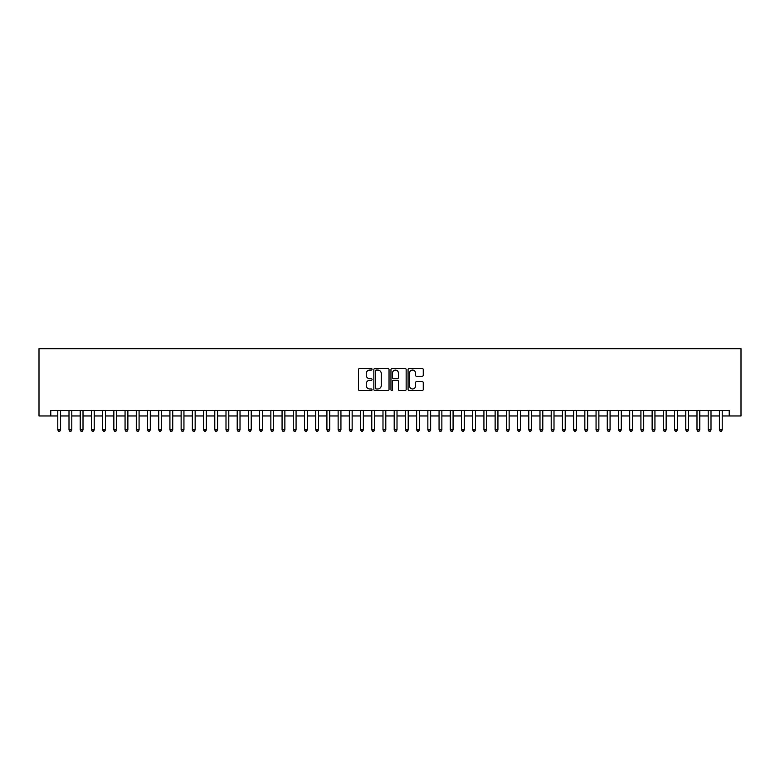 <?xml version="1.0" encoding="UTF-8"?>
<svg xmlns="http://www.w3.org/2000/svg" width="780" height="780" viewBox="0 0 780 780"><rect width="100%" height="100%" fill="white"/><g stroke="black" fill="none" stroke-linecap="round" stroke-linejoin="round"><path stroke-width="1.17" d="M372.06 369.281A0.77 0.77 0 0 0 371.29 368.511L359.59 368.511A1.102 1.102 0 0 0 358.488 369.613L358.488 389.425A1.102 1.102 0 0 0 359.59 390.526L371.29 390.526A0.77 0.77 0 0 0 372.06 389.756A0.77 0.77 0 0 0 371.29 388.986L369.779 388.986A3.52 3.52 0 0 1 366.249 385.456L366.249 383.809A3.52 3.52 0 0 1 369.779 380.289L371.29 380.289A0.77 0.77 0 0 0 372.06 379.519A0.77 0.77 0 0 0 371.29 378.748L369.779 378.748A3.52 3.52 0 0 1 366.249 375.219L366.249 373.571A3.52 3.52 0 0 1 369.779 370.052L371.29 370.052A0.77 0.77 0 0 0 372.06 369.281M422.165 376.272A1.102 1.102 0 0 0 423.267 375.17L423.267 369.613A1.102 1.102 0 0 0 422.165 368.511L409.178 368.511A1.102 1.102 0 0 0 408.077 369.613L408.077 389.425A1.102 1.102 0 0 0 409.178 390.526L422.165 390.526A1.102 1.102 0 0 0 423.267 389.425L423.267 382.707A1.102 1.102 0 0 0 422.165 381.605L416.608 381.605A1.102 1.102 0 0 0 415.506 382.707L415.506 386.041A2.945 2.945 0 0 1 412.561 388.986A2.945 2.945 0 0 1 409.617 386.041L409.617 372.996A2.945 2.945 0 0 1 412.561 370.052A2.945 2.945 0 0 1 415.506 372.996L415.506 375.17A1.102 1.102 0 0 0 416.608 376.272L422.165 376.272M50.778 415.964L50.778 410.358L729.222 410.358L729.222 415.964L741 415.964L741 348.68L39 348.68L39 415.964L57.788 415.964M389.035 369.613A1.102 1.102 0 0 0 387.933 368.511L374.946 368.511A1.102 1.102 0 0 0 373.844 369.613L373.844 389.425A1.102 1.102 0 0 0 374.946 390.526L387.933 390.526A1.102 1.102 0 0 0 389.035 389.425L389.035 369.613M392.067 368.511L405.054 368.511A1.102 1.102 0 0 1 406.156 369.613L406.156 389.425A1.102 1.102 0 0 1 405.054 390.526L399.497 390.526A1.102 1.102 0 0 1 398.395 389.425L398.395 381.391A1.102 1.102 0 0 0 397.293 380.289L393.607 380.289A1.102 1.102 0 0 0 392.506 381.391L392.506 389.756A0.77 0.77 0 0 1 391.735 390.526A0.77 0.77 0 0 1 390.965 389.756L390.965 369.613A1.102 1.102 0 0 1 392.067 368.511M60.587 415.964L69.001 415.964M71.799 415.964L80.213 415.964M83.011 415.964L91.426 415.964M94.234 415.964L102.638 415.964M105.446 415.964L113.851 415.964M116.659 415.964L125.063 415.964M127.871 415.964L136.285 415.964M139.084 415.964L147.498 415.964M150.296 415.964L158.71 415.964M161.509 415.964L169.923 415.964M172.731 415.964L181.136 415.964M183.944 415.964L192.348 415.964M195.156 415.964L203.57 415.964M206.368 415.964L214.783 415.964M217.581 415.964L225.995 415.964M228.793 415.964L237.208 415.964M240.016 415.964L248.42 415.964M251.228 415.964L259.633 415.964M262.441 415.964L270.855 415.964M273.653 415.964L282.067 415.964M284.866 415.964L293.28 415.964M296.078 415.964L304.493 415.964M307.3 415.964L315.705 415.964M318.513 415.964L326.918 415.964M329.726 415.964L338.14 415.964M340.938 415.964L349.352 415.964M352.151 415.964L360.565 415.964M363.363 415.964L371.777 415.964M374.585 415.964L382.99 415.964M385.798 415.964L394.202 415.964M397.01 415.964L405.415 415.964M408.223 415.964L416.637 415.964M419.435 415.964L427.849 415.964M430.648 415.964L439.062 415.964M441.86 415.964L450.274 415.964M453.082 415.964L461.487 415.964M464.295 415.964L472.7 415.964M475.507 415.964L483.922 415.964M486.72 415.964L495.134 415.964M497.933 415.964L506.347 415.964M509.145 415.964L517.559 415.964M520.367 415.964L528.772 415.964M531.58 415.964L539.984 415.964M542.792 415.964L551.207 415.964M554.005 415.964L562.419 415.964M565.217 415.964L573.632 415.964M576.43 415.964L584.844 415.964M587.652 415.964L596.057 415.964M598.865 415.964L607.269 415.964M610.077 415.964L618.491 415.964M621.289 415.964L629.704 415.964M632.502 415.964L640.916 415.964M643.715 415.964L652.129 415.964M654.937 415.964L663.341 415.964M666.149 415.964L674.554 415.964M677.362 415.964L685.766 415.964M688.574 415.964L696.989 415.964M699.787 415.964L708.201 415.964M710.999 415.964L719.413 415.964M722.212 415.964L729.222 415.964M376.155 370.052A0.77 0.77 0 0 0 375.385 370.822L375.385 388.206A0.77 0.77 0 0 0 376.155 388.986L377.754 388.986A3.52 3.52 0 0 0 381.274 385.456L381.274 373.571A3.52 3.52 0 0 0 377.754 370.052L376.155 370.052M398.395 373.045A2.945 2.945 0 0 0 395.45 370.1A2.945 2.945 0 0 0 392.506 373.045L392.506 377.647A1.102 1.102 0 0 0 393.607 378.748L397.293 378.748A1.102 1.102 0 0 0 398.395 377.647L398.395 373.045M60.587 410.358L60.587 429.868L57.788 429.868L57.788 410.358M60.587 429.868L59.748 431.32L58.627 431.32L57.788 429.868M71.799 410.358L71.799 429.868L69.001 429.868L69.001 410.358M71.799 429.868L70.96 431.32L69.839 431.32L69.001 429.868M83.011 410.358L83.011 429.868L80.213 429.868L80.213 410.358M83.011 429.868L82.173 431.32L81.052 431.32L80.213 429.868M94.234 410.358L94.234 429.868L91.426 429.868L91.426 410.358M94.234 429.868L93.385 431.32L92.264 431.32L91.426 429.868M105.446 410.358L105.446 429.868L102.638 429.868L102.638 410.358M105.446 429.868L104.598 431.32L103.477 431.32L102.638 429.868M116.659 410.358L116.659 429.868L113.851 429.868L113.851 410.358M116.659 429.868L115.82 431.32L114.699 431.32L113.851 429.868M127.871 410.358L127.871 429.868L125.063 429.868L125.063 410.358M127.871 429.868L127.033 431.32L125.911 431.32L125.063 429.868M139.084 410.358L139.084 429.868L136.285 429.868L136.285 410.358M139.084 429.868L138.245 431.32L137.124 431.32L136.285 429.868M150.296 410.358L150.296 429.868L147.498 429.868L147.498 410.358M150.296 429.868L149.458 431.32L148.336 431.32L147.498 429.868M161.509 410.358L161.509 429.868L158.71 429.868L158.71 410.358M161.509 429.868L160.67 431.32L159.549 431.32L158.71 429.868M172.731 410.358L172.731 429.868L169.923 429.868L169.923 410.358M172.731 429.868L171.883 431.32L170.761 431.32L169.923 429.868M183.944 410.358L183.944 429.868L181.136 429.868L181.136 410.358M183.944 429.868L183.105 431.32L181.984 431.32L181.136 429.868M195.156 410.358L195.156 429.868L192.348 429.868L192.348 410.358M195.156 429.868L194.317 431.32L193.196 431.32L192.348 429.868M206.368 410.358L206.368 429.868L203.57 429.868L203.57 410.358M206.368 429.868L205.53 431.32L204.409 431.32L203.57 429.868M217.581 410.358L217.581 429.868L214.783 429.868L214.783 410.358M217.581 429.868L216.743 431.32L215.621 431.32L214.783 429.868M228.793 410.358L228.793 429.868L225.995 429.868L225.995 410.358M228.793 429.868L227.955 431.32L226.834 431.32L225.995 429.868M240.016 410.358L240.016 429.868L237.208 429.868L237.208 410.358M240.016 429.868L239.168 431.32L238.046 431.32L237.208 429.868M251.228 410.358L251.228 429.868L248.42 429.868L248.42 410.358M251.228 429.868L250.39 431.32L249.259 431.32L248.42 429.868M262.441 410.358L262.441 429.868L259.633 429.868L259.633 410.358M262.441 429.868L261.602 431.32L260.481 431.32L259.633 429.868M273.653 410.358L273.653 429.868L270.855 429.868L270.855 410.358M273.653 429.868L272.815 431.32L271.694 431.32L270.855 429.868M284.866 410.358L284.866 429.868L282.067 429.868L282.067 410.358M284.866 429.868L284.027 431.32L282.906 431.32L282.067 429.868M296.078 410.358L296.078 429.868L293.28 429.868L293.28 410.358M296.078 429.868L295.24 431.32L294.119 431.32L293.28 429.868M307.3 410.358L307.3 429.868L304.493 429.868L304.493 410.358M307.3 429.868L306.452 431.32L305.331 431.32L304.493 429.868M318.513 410.358L318.513 429.868L315.705 429.868L315.705 410.358M318.513 429.868L317.665 431.32L316.543 431.32L315.705 429.868M329.726 410.358L329.726 429.868L326.918 429.868L326.918 410.358M329.726 429.868L328.887 431.32L327.766 431.32L326.918 429.868M340.938 410.358L340.938 429.868L338.14 429.868L338.14 410.358M340.938 429.868L340.099 431.32L338.978 431.32L338.14 429.868M352.151 410.358L352.151 429.868L349.352 429.868L349.352 410.358M352.151 429.868L351.312 431.32L350.191 431.32L349.352 429.868M363.363 410.358L363.363 429.868L360.565 429.868L360.565 410.358M363.363 429.868L362.524 431.32L361.403 431.32L360.565 429.868M374.585 410.358L374.585 429.868L371.777 429.868L371.777 410.358M374.585 429.868L373.737 431.32L372.616 431.32L371.777 429.868M385.798 410.358L385.798 429.868L382.99 429.868L382.99 410.358M385.798 429.868L384.95 431.32L383.828 431.32L382.99 429.868M397.01 410.358L397.01 429.868L394.202 429.868L394.202 410.358M397.01 429.868L396.172 431.32L395.05 431.32L394.202 429.868M408.223 410.358L408.223 429.868L405.415 429.868L405.415 410.358M408.223 429.868L407.384 431.32L406.263 431.32L405.415 429.868M419.435 410.358L419.435 429.868L416.637 429.868L416.637 410.358M419.435 429.868L418.597 431.32L417.476 431.32L416.637 429.868M430.648 410.358L430.648 429.868L427.849 429.868L427.849 410.358M430.648 429.868L429.809 431.32L428.688 431.32L427.849 429.868M441.86 410.358L441.86 429.868L439.062 429.868L439.062 410.358M441.86 429.868L441.022 431.32L439.901 431.32L439.062 429.868M453.082 410.358L453.082 429.868L450.274 429.868L450.274 410.358M453.082 429.868L452.234 431.32L451.113 431.32L450.274 429.868M464.295 410.358L464.295 429.868L461.487 429.868L461.487 410.358M464.295 429.868L463.456 431.32L462.335 431.32L461.487 429.868M475.507 410.358L475.507 429.868L472.7 429.868L472.7 410.358M475.507 429.868L474.669 431.32L473.548 431.32L472.7 429.868M486.72 410.358L486.72 429.868L483.922 429.868L483.922 410.358M486.72 429.868L485.881 431.32L484.76 431.32L483.922 429.868M497.933 410.358L497.933 429.868L495.134 429.868L495.134 410.358M497.933 429.868L497.094 431.32L495.973 431.32L495.134 429.868M509.145 410.358L509.145 429.868L506.347 429.868L506.347 410.358M509.145 429.868L508.307 431.32L507.185 431.32L506.347 429.868M520.367 410.358L520.367 429.868L517.559 429.868L517.559 410.358M520.367 429.868L519.519 431.32L518.398 431.32L517.559 429.868M531.58 410.358L531.58 429.868L528.772 429.868L528.772 410.358M531.58 429.868L530.741 431.32L529.61 431.32L528.772 429.868M542.792 410.358L542.792 429.868L539.984 429.868L539.984 410.358M542.792 429.868L541.954 431.32L540.832 431.32L539.984 429.868M554.005 410.358L554.005 429.868L551.207 429.868L551.207 410.358M554.005 429.868L553.166 431.32L552.045 431.32L551.207 429.868M565.217 410.358L565.217 429.868L562.419 429.868L562.419 410.358M565.217 429.868L564.379 431.32L563.258 431.32L562.419 429.868M576.43 410.358L576.43 429.868L573.632 429.868L573.632 410.358M576.43 429.868L575.591 431.32L574.47 431.32L573.632 429.868M587.652 410.358L587.652 429.868L584.844 429.868L584.844 410.358M587.652 429.868L586.804 431.32L585.683 431.32L584.844 429.868M598.865 410.358L598.865 429.868L596.057 429.868L596.057 410.358M598.865 429.868L598.016 431.32L596.895 431.32L596.057 429.868M610.077 410.358L610.077 429.868L607.269 429.868L607.269 410.358M610.077 429.868L609.239 431.32L608.117 431.32L607.269 429.868M621.289 410.358L621.289 429.868L618.491 429.868L618.491 410.358M621.289 429.868L620.451 431.32L619.33 431.32L618.491 429.868M632.502 410.358L632.502 429.868L629.704 429.868L629.704 410.358M632.502 429.868L631.663 431.32L630.542 431.32L629.704 429.868M643.715 410.358L643.715 429.868L640.916 429.868L640.916 410.358M643.715 429.868L642.876 431.32L641.755 431.32L640.916 429.868M654.937 410.358L654.937 429.868L652.129 429.868L652.129 410.358M654.937 429.868L654.088 431.32L652.967 431.32L652.129 429.868M666.149 410.358L666.149 429.868L663.341 429.868L663.341 410.358M666.149 429.868L665.301 431.32L664.18 431.32L663.341 429.868M677.362 410.358L677.362 429.868L674.554 429.868L674.554 410.358M677.362 429.868L676.523 431.32L675.402 431.32L674.554 429.868M688.574 410.358L688.574 429.868L685.766 429.868L685.766 410.358M688.574 429.868L687.736 431.32L686.615 431.32L685.766 429.868M699.787 410.358L699.787 429.868L696.989 429.868L696.989 410.358M699.787 429.868L698.948 431.32L697.827 431.32L696.989 429.868M710.999 410.358L710.999 429.868L708.201 429.868L708.201 410.358M710.999 429.868L710.161 431.32L709.039 431.32L708.201 429.868M722.212 410.358L722.212 429.868L719.413 429.868L719.413 410.358M722.212 429.868L721.373 431.32L720.252 431.32L719.413 429.868"/></g></svg>
